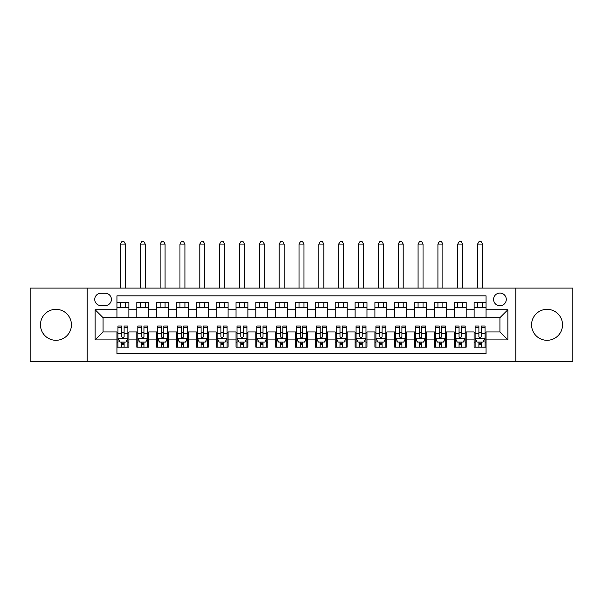 <?xml version="1.0" encoding="UTF-8"?>
<svg xmlns="http://www.w3.org/2000/svg" width="603" height="603" viewBox="0 0 603 603"><rect width="100%" height="100%" fill="white"/><g stroke="black" fill="none" stroke-linecap="round" stroke-linejoin="round"><path stroke-width="0.9" d="M547.057 309.339A15.474 15.474 0 0 0 531.575 324.813A15.474 15.474 0 0 0 547.057 340.296A15.474 15.474 0 0 0 562.531 324.813A15.474 15.474 0 0 0 547.057 309.339M55.943 309.339A15.474 15.474 0 0 0 40.469 324.813A15.474 15.474 0 0 0 55.943 340.296A15.474 15.474 0 0 0 71.425 324.813A15.474 15.474 0 0 0 55.943 309.339M499.925 293.066A6.347 6.347 0 0 0 493.578 299.42A6.347 6.347 0 0 0 499.925 305.766A6.347 6.347 0 0 0 506.279 299.42A6.347 6.347 0 0 0 499.925 293.066M515.799 361.521L572.85 361.521L572.85 288.106L515.799 288.106L515.799 361.521L87.201 361.521L87.201 288.106L30.15 288.106L30.15 361.521L87.201 361.521M486.041 302.495L474.131 302.495L474.131 309.738L466.194 309.738L466.194 317.675L474.131 317.675L474.131 309.738M466.194 309.738L466.194 302.495L454.293 302.495L454.293 309.738L446.356 309.738L446.356 317.675L454.293 317.675L454.293 309.738M446.356 309.738L446.356 302.495L434.446 302.495L434.446 309.738L426.509 309.738L426.509 317.675L434.446 317.675L434.446 309.738M426.509 309.738L426.509 302.495L414.6 302.495L414.6 309.738L406.663 309.738L406.663 317.675L414.6 317.675L414.6 309.738M406.663 309.738L406.663 302.495L394.761 302.495L394.761 309.738L386.825 309.738L386.825 317.675L394.761 317.675L394.761 309.738M386.825 309.738L386.825 302.495L374.915 302.495L374.915 309.738L366.978 309.738L366.978 317.675L374.915 317.675L374.915 309.738M366.978 309.738L366.978 302.495L355.077 302.495L355.077 309.738L347.14 309.738L347.14 317.675L355.077 317.675L355.077 309.738M347.14 309.738L347.14 302.495L335.23 302.495L335.23 309.738L327.293 309.738L327.293 317.675L335.23 317.675L335.23 309.738M327.293 309.738L327.293 302.495L315.392 302.495L315.392 309.738L307.455 309.738L307.455 317.675L315.392 317.675L315.392 309.738M307.455 309.738L307.455 302.495L295.545 302.495L295.545 309.738L287.608 309.738L287.608 317.675L295.545 317.675L295.545 309.738M287.608 309.738L287.608 302.495L275.707 302.495L275.707 309.738L267.77 309.738L267.77 317.675L275.707 317.675L275.707 309.738M267.77 309.738L267.77 302.495L255.86 302.495L255.86 309.738L247.923 309.738L247.923 317.675L255.86 317.675L255.86 309.738M247.923 309.738L247.923 302.495L236.022 302.495L236.022 309.738L228.085 309.738L228.085 317.675L236.022 317.675L236.022 309.738M228.085 309.738L228.085 302.495L216.176 302.495L216.176 309.738L208.239 309.738L208.239 317.675L216.176 317.675L216.176 309.738M208.239 309.738L208.239 302.495L196.337 302.495L196.337 309.738L188.4 309.738L188.4 317.675L196.337 317.675L196.337 309.738M188.4 309.738L188.4 302.495L176.491 302.495L176.491 309.738L168.554 309.738L168.554 317.675L176.491 317.675L176.491 309.738M168.554 309.738L168.554 302.495L156.644 302.495L156.644 309.738L148.707 309.738L148.707 317.675L156.644 317.675L156.644 309.738M148.707 309.738L148.707 302.495L136.806 302.495L136.806 317.675L128.869 317.675L128.869 302.495L116.959 302.495M116.959 347.14L128.869 347.14L128.869 331.959L136.806 331.959L136.806 347.14L148.707 347.14L148.707 331.959L156.644 331.959L156.644 339.896L148.707 339.896M156.644 339.896L156.644 347.14L168.554 347.14L168.554 331.959L176.491 331.959L176.491 339.896L168.554 339.896M176.491 339.896L176.491 347.14L188.4 347.14L188.4 331.959L196.337 331.959L196.337 339.896L188.4 339.896M196.337 339.896L196.337 347.14L208.239 347.14L208.239 331.959L216.176 331.959L216.176 339.896L208.239 339.896M216.176 339.896L216.176 347.14L228.085 347.14L228.085 331.959L236.022 331.959L236.022 339.896L228.085 339.896M236.022 339.896L236.022 347.14L247.923 347.14L247.923 331.959L255.86 331.959L255.86 339.896L247.923 339.896M255.86 339.896L255.86 347.14L267.77 347.14L267.77 331.959L275.707 331.959L275.707 339.896L267.77 339.896M275.707 339.896L275.707 347.14L287.608 347.14L287.608 331.959L295.545 331.959L295.545 339.896L287.608 339.896M295.545 339.896L295.545 347.14L307.455 347.14L307.455 331.959L315.392 331.959L315.392 339.896L307.455 339.896M315.392 339.896L315.392 347.14L327.293 347.14L327.293 331.959L335.23 331.959L335.23 339.896L327.293 339.896M335.23 339.896L335.23 347.14L347.14 347.14L347.14 331.959L355.077 331.959L355.077 339.896L347.14 339.896M355.077 339.896L355.077 347.14L366.978 347.14L366.978 331.959L374.915 331.959L374.915 339.896L366.978 339.896M374.915 339.896L374.915 347.14L386.825 347.14L386.825 331.959L394.761 331.959L394.761 339.896L386.825 339.896M394.761 339.896L394.761 347.14L406.663 347.14L406.663 331.959L414.6 331.959L414.6 339.896L406.663 339.896M414.6 339.896L414.6 347.14L426.509 347.14L426.509 331.959L434.446 331.959L434.446 339.896L426.509 339.896M434.446 339.896L434.446 347.14L446.356 347.14L446.356 331.959L454.293 331.959L454.293 339.896L446.356 339.896M454.293 339.896L454.293 347.14L466.194 347.14L466.194 331.959L474.131 331.959L474.131 339.896L466.194 339.896M100.889 305.57L105.254 305.57A6.151 6.151 0 0 0 111.404 299.42A6.151 6.151 0 0 0 105.254 293.262L100.889 293.262A6.151 6.151 0 0 0 94.739 299.42A6.151 6.151 0 0 0 100.889 305.57M515.799 288.106L87.201 288.106M486.041 309.738L486.041 295.847L116.959 295.847L116.959 317.675L103.075 317.675L103.075 331.959L116.959 331.959L116.959 353.788L486.041 353.788L486.041 331.959L499.925 331.959L499.925 317.675L486.041 317.675L486.041 309.738L507.862 309.738L507.862 339.896L486.041 339.896M116.959 339.896L95.138 339.896L95.138 309.738L116.959 309.738M474.131 339.896L474.131 347.14L486.041 347.14M116.959 307.455L128.869 307.455M116.959 317.472L128.869 317.472M116.959 332.155L117.954 332.155M121.723 332.155L124.105 332.155M127.874 332.155L128.869 332.155M116.959 342.18L117.954 342.18M121.723 342.18L124.105 342.18M127.874 342.18L128.869 342.18M136.806 317.472L148.707 317.472M136.806 307.455L148.707 307.455M136.806 332.155L137.801 332.155M141.569 332.155L143.951 332.155M147.72 332.155L148.707 332.155M136.806 342.18L137.801 342.18M141.569 342.18L143.951 342.18M147.72 342.18L148.707 342.18M156.644 332.155L157.639 332.155M161.408 332.155L163.79 332.155M167.559 332.155L168.554 332.155M156.644 342.18L157.639 342.18M161.408 342.18L163.79 342.18M167.559 342.18L168.554 342.18M156.644 307.455L168.554 307.455M156.644 317.472L168.554 317.472M176.491 332.155L177.486 332.155M181.254 332.155L183.636 332.155M187.405 332.155L188.4 332.155M176.491 342.18L177.486 342.18M181.254 342.18L183.636 342.18M187.405 342.18L188.4 342.18M176.491 307.455L188.4 307.455M176.491 317.472L188.4 317.472M196.337 332.155L197.324 332.155M201.093 332.155L203.475 332.155M207.244 332.155L208.239 332.155M196.337 342.18L197.324 342.18M201.093 342.18L203.475 342.18M207.244 342.18L208.239 342.18M196.337 307.455L208.239 307.455M196.337 317.472L208.239 317.472M216.176 332.155L217.17 332.155M220.939 332.155L223.321 332.155M227.09 332.155L228.085 332.155M216.176 342.18L217.17 342.18M220.939 342.18L223.321 342.18M227.09 342.18L228.085 342.18M216.176 307.455L228.085 307.455M216.176 317.472L228.085 317.472M236.022 332.155L237.009 332.155M240.778 332.155L243.16 332.155M246.936 332.155L247.923 332.155M236.022 342.18L237.009 342.18M240.778 342.18L243.16 342.18M246.936 342.18L247.923 342.18M236.022 307.455L247.923 307.455M236.022 317.472L247.923 317.472M255.86 332.155L256.855 332.155M260.624 332.155L263.006 332.155M266.775 332.155L267.77 332.155M255.86 342.18L256.855 342.18M260.624 342.18L263.006 342.18M266.775 342.18L267.77 342.18M255.86 307.455L267.77 307.455M255.86 317.472L267.77 317.472M275.707 332.155L276.694 332.155M280.47 332.155L282.845 332.155M286.621 332.155L287.608 332.155M275.707 342.18L276.694 342.18M280.47 342.18L282.845 342.18M286.621 342.18L287.608 342.18M275.707 307.455L287.608 307.455M275.707 317.472L287.608 317.472M295.545 332.155L296.54 332.155M300.309 332.155L302.691 332.155M306.46 332.155L307.455 332.155M295.545 342.18L296.54 342.18M300.309 342.18L302.691 342.18M306.46 342.18L307.455 342.18M295.545 307.455L307.455 307.455M295.545 317.472L307.455 317.472M315.392 332.155L316.379 332.155M320.155 332.155L322.53 332.155M326.306 332.155L327.293 332.155M315.392 342.18L316.379 342.18M320.155 342.18L322.53 342.18M326.306 342.18L327.293 342.18M315.392 307.455L327.293 307.455M315.392 317.472L327.293 317.472M335.23 332.155L336.225 332.155M339.994 332.155L342.376 332.155M346.145 332.155L347.14 332.155M335.23 342.18L336.225 342.18M339.994 342.18L342.376 342.18M346.145 342.18L347.14 342.18M335.23 307.455L347.14 307.455M335.23 317.472L347.14 317.472M355.077 332.155L356.064 332.155M359.84 332.155L362.222 332.155M365.991 332.155L366.978 332.155M355.077 342.18L356.064 342.18M359.84 342.18L362.222 342.18M365.991 342.18L366.978 342.18M355.077 307.455L366.978 307.455M355.077 317.472L366.978 317.472M374.915 332.155L375.91 332.155M379.679 332.155L382.061 332.155M385.83 332.155L386.825 332.155M374.915 342.18L375.91 342.18M379.679 342.18L382.061 342.18M385.83 342.18L386.825 342.18M374.915 307.455L386.825 307.455M374.915 317.472L386.825 317.472M394.761 332.155L395.756 332.155M399.525 332.155L401.907 332.155M405.676 332.155L406.663 332.155M394.761 342.18L395.756 342.18M399.525 342.18L401.907 342.18M405.676 342.18L406.663 342.18M394.761 307.455L406.663 307.455M394.761 317.472L406.663 317.472M414.6 332.155L415.595 332.155M419.364 332.155L421.746 332.155M425.514 332.155L426.509 332.155M414.6 342.18L415.595 342.18M419.364 342.18L421.746 342.18M425.514 342.18L426.509 342.18M414.6 307.455L426.509 307.455M414.6 317.472L426.509 317.472M434.446 332.155L435.441 332.155M439.21 332.155L441.592 332.155M445.361 332.155L446.356 332.155M434.446 342.18L435.441 342.18M439.21 342.18L441.592 342.18M445.361 342.18L446.356 342.18M434.446 307.455L446.356 307.455M434.446 317.472L446.356 317.472M454.293 332.155L455.28 332.155M459.049 332.155L461.431 332.155M465.199 332.155L466.194 332.155M454.293 342.18L455.28 342.18M459.049 342.18L461.431 342.18M465.199 342.18L466.194 342.18M454.293 307.455L466.194 307.455M454.293 317.472L466.194 317.472M474.131 332.155L475.126 332.155M478.895 332.155L481.277 332.155M485.046 332.155L486.041 332.155M474.131 342.18L475.126 342.18M478.895 342.18L481.277 342.18M485.046 342.18L486.041 342.18M474.131 307.455L486.041 307.455M474.131 317.472L486.041 317.472M103.075 317.675L95.138 309.738M103.075 331.959L95.138 339.896M507.862 309.738L499.925 317.675M507.862 339.896L499.925 331.959M121.723 344.562L124.105 344.562M117.954 327.625L121.723 327.625L121.723 326.004L117.954 326.004L117.954 338.11L119.937 342.082L125.891 342.082L127.874 338.11L127.874 326.004L124.105 326.004L124.105 327.625L127.874 327.625M127.874 338.11L127.874 347.14M117.954 338.11L117.954 347.14M124.105 342.082L124.105 347.14M121.723 347.14L121.723 342.082M121.723 327.625L121.723 336.625C122.515 338.147 123.314 338.147 124.105 336.625L124.105 327.625M125.394 307.455L125.394 302.495M125.394 288.106L125.394 244.057L120.434 244.057L120.434 288.106M120.434 307.455L120.434 302.495M120.434 244.057L121.927 241.479L123.909 241.479L125.394 244.057M141.569 344.562L143.951 344.562M137.801 327.625L141.569 327.625L141.569 326.004L137.801 326.004L137.801 338.11L139.783 342.082L145.738 342.082L147.72 338.11L147.72 326.004L143.951 326.004L143.951 327.625L147.72 327.625M147.72 338.11L147.72 347.14M137.801 338.11L137.801 347.14M143.951 342.082L143.951 347.14M141.569 347.14L141.569 342.082M141.569 327.625L141.569 336.625C142.361 338.147 143.152 338.147 143.951 336.625L143.951 327.625M145.24 307.455L145.24 302.495M145.24 288.106L145.24 244.057L140.28 244.057L140.28 288.106M140.28 307.455L140.28 302.495M140.28 244.057L141.765 241.479L143.748 241.479L145.24 244.057M161.408 344.562L163.79 344.562M157.639 327.625L161.408 327.625L161.408 326.004L157.639 326.004L157.639 338.11L159.622 342.082L165.576 342.082L167.559 338.11L167.559 326.004L163.79 326.004L163.79 327.625L167.559 327.625M167.559 338.11L167.559 347.14M157.639 338.11L157.639 347.14M163.79 342.082L163.79 347.14M161.408 347.14L161.408 342.082M161.408 327.625L161.408 336.625C162.199 338.147 162.998 338.147 163.79 336.625L163.79 327.625M165.079 307.455L165.079 302.495M165.079 288.106L165.079 244.057L160.119 244.057L160.119 288.106M160.119 307.455L160.119 302.495M160.119 244.057L161.612 241.479L163.594 241.479L165.079 244.057M181.254 344.562L183.636 344.562M177.486 327.625L181.254 327.625L181.254 326.004L177.486 326.004L177.486 338.11L179.468 342.082L185.423 342.082L187.405 338.11L187.405 326.004L183.636 326.004L183.636 327.625L187.405 327.625M187.405 338.11L187.405 347.14M177.486 338.11L177.486 347.14M183.636 342.082L183.636 347.14M181.254 347.14L181.254 342.082M181.254 327.625L181.254 336.625C182.046 338.147 182.837 338.147 183.636 336.625L183.636 327.625M184.925 307.455L184.925 302.495M184.925 288.106L184.925 244.057L179.965 244.057L179.965 288.106M179.965 307.455L179.965 302.495M179.965 244.057L181.45 241.479L183.433 241.479L184.925 244.057M201.093 344.562L203.475 344.562M197.324 327.625L201.093 327.625L201.093 326.004L197.324 326.004L197.324 338.11L199.307 342.082L205.261 342.082L207.244 338.11L207.244 326.004L203.475 326.004L203.475 327.625L207.244 327.625M207.244 338.11L207.244 347.14M197.324 338.11L197.324 347.14M203.475 342.082L203.475 347.14M201.093 347.14L201.093 342.082M201.093 327.625L201.093 336.625C201.892 338.147 202.683 338.147 203.475 336.625L203.475 327.625M204.764 307.455L204.764 302.495M204.764 288.106L204.764 244.057L199.804 244.057L199.804 288.106M199.804 307.455L199.804 302.495M199.804 244.057L201.296 241.479L203.279 241.479L204.764 244.057M220.939 344.562L223.321 344.562M217.17 327.625L220.939 327.625L220.939 326.004L217.17 326.004L217.17 338.11L219.153 342.082L225.107 342.082L227.09 338.11L227.09 326.004L223.321 326.004L223.321 327.625L227.09 327.625M227.09 338.11L227.09 347.14M217.17 338.11L217.17 347.14M223.321 342.082L223.321 347.14M220.939 347.14L220.939 342.082M220.939 327.625L220.939 336.625C221.731 338.147 222.522 338.147 223.321 336.625L223.321 327.625M224.61 307.455L224.61 302.495M224.61 288.106L224.61 244.057L219.65 244.057L219.65 288.106M219.65 307.455L219.65 302.495M219.65 244.057L221.135 241.479L223.118 241.479L224.61 244.057M240.778 344.562L243.16 344.562M237.009 327.625L240.778 327.625L240.778 326.004L237.009 326.004L237.009 338.11L238.992 342.082L244.946 342.082L246.936 338.11L246.936 326.004L243.16 326.004L243.16 327.625L246.936 327.625M246.936 338.11L246.936 347.14M237.009 338.11L237.009 347.14M243.16 342.082L243.16 347.14M240.778 347.14L240.778 342.082M240.778 327.625L240.778 336.625C241.577 338.147 242.368 338.147 243.16 336.625L243.16 327.625M244.449 307.455L244.449 302.495M244.449 288.106L244.449 244.057L239.489 244.057L239.489 288.106M239.489 307.455L239.489 302.495M239.489 244.057L240.981 241.479L242.964 241.479L244.449 244.057M260.624 344.562L263.006 344.562M256.855 327.625L260.624 327.625L260.624 326.004L256.855 326.004L256.855 338.11L258.838 342.082L264.792 342.082L266.775 338.11L266.775 326.004L263.006 326.004L263.006 327.625L266.775 327.625M266.775 338.11L266.775 347.14M256.855 338.11L256.855 347.14M263.006 342.082L263.006 347.14M260.624 347.14L260.624 342.082M260.624 327.625L260.624 336.625C261.416 338.147 262.207 338.147 263.006 336.625L263.006 327.625M264.295 307.455L264.295 302.495M264.295 288.106L264.295 244.057L259.335 244.057L259.335 288.106M259.335 307.455L259.335 302.495M259.335 244.057L260.82 241.479L262.81 241.479L264.295 244.057M280.47 344.562L282.845 344.562M276.694 327.625L280.47 327.625L280.47 326.004L276.694 326.004L276.694 338.11L278.684 342.082L284.631 342.082L286.621 338.11L286.621 326.004L282.845 326.004L282.845 327.625L286.621 327.625M286.621 338.11L286.621 347.14M276.694 338.11L276.694 347.14M282.845 342.082L282.845 347.14M280.47 347.14L280.47 342.082M280.47 327.625L280.47 336.625C281.262 338.147 282.053 338.147 282.845 336.625L282.845 327.625M284.141 307.455L284.141 302.495M284.141 288.106L284.141 244.057L279.174 244.057L279.174 288.106M279.174 307.455L279.174 302.495M279.174 244.057L280.666 241.479L282.649 241.479L284.141 244.057M300.309 344.562L302.691 344.562M296.54 327.625L300.309 327.625L300.309 326.004L296.54 326.004L296.54 338.11L298.523 342.082L304.477 342.082L306.46 338.11L306.46 326.004L302.691 326.004L302.691 327.625L306.46 327.625M306.46 338.11L306.46 347.14M296.54 338.11L296.54 347.14M302.691 342.082L302.691 347.14M300.309 347.14L300.309 342.082M300.309 327.625L300.309 336.625C301.101 338.147 301.899 338.147 302.691 336.625L302.691 327.625M303.98 307.455L303.98 302.495M303.98 288.106L303.98 244.057L299.02 244.057L299.02 288.106M299.02 307.455L299.02 302.495M299.02 244.057L300.505 241.479L302.495 241.479L303.98 244.057M320.155 344.562L322.53 344.562M316.379 327.625L320.155 327.625L320.155 326.004L316.379 326.004L316.379 338.11L318.369 342.082L324.316 342.082L326.306 338.11L326.306 326.004L322.53 326.004L322.53 327.625L326.306 327.625M326.306 338.11L326.306 347.14M316.379 338.11L316.379 347.14M322.53 342.082L322.53 347.14M320.155 347.14L320.155 342.082M320.155 327.625L320.155 336.625C320.947 338.147 321.738 338.147 322.53 336.625L322.53 327.625M323.826 307.455L323.826 302.495M323.826 288.106L323.826 244.057L318.859 244.057L318.859 288.106M318.859 307.455L318.859 302.495M318.859 244.057L320.351 241.479L322.334 241.479L323.826 244.057M339.994 344.562L342.376 344.562M336.225 327.625L339.994 327.625L339.994 326.004L336.225 326.004L336.225 338.11L338.208 342.082L344.162 342.082L346.145 338.11L346.145 326.004L342.376 326.004L342.376 327.625L346.145 327.625M346.145 338.11L346.145 347.14M336.225 338.11L336.225 347.14M342.376 342.082L342.376 347.14M339.994 347.14L339.994 342.082M339.994 327.625L339.994 336.625C340.785 338.147 341.584 338.147 342.376 336.625L342.376 327.625M343.665 307.455L343.665 302.495M343.665 288.106L343.665 244.057L338.705 244.057L338.705 288.106M338.705 307.455L338.705 302.495M338.705 244.057L340.19 241.479L342.18 241.479L343.665 244.057M359.84 344.562L362.222 344.562M356.064 327.625L359.84 327.625L359.84 326.004L356.064 326.004L356.064 338.11L358.054 342.082L364.008 342.082L365.991 338.11L365.991 326.004L362.222 326.004L362.222 327.625L365.991 327.625M365.991 338.11L365.991 347.14M356.064 338.11L356.064 347.14M362.222 342.082L362.222 347.14M359.84 347.14L359.84 342.082M359.84 327.625L359.84 336.625C360.632 338.147 361.423 338.147 362.222 336.625L362.222 327.625M363.511 307.455L363.511 302.495M363.511 288.106L363.511 244.057L358.551 244.057L358.551 288.106M358.551 307.455L358.551 302.495M358.551 244.057L360.036 241.479L362.019 241.479L363.511 244.057M379.679 344.562L382.061 344.562M375.91 327.625L379.679 327.625L379.679 326.004L375.91 326.004L375.91 338.11L377.893 342.082L383.847 342.082L385.83 338.11L385.83 326.004L382.061 326.004L382.061 327.625L385.83 327.625M385.83 338.11L385.83 347.14M375.91 338.11L375.91 347.14M382.061 342.082L382.061 347.14M379.679 347.14L379.679 342.082M379.679 327.625L379.679 336.625C380.47 338.147 381.269 338.147 382.061 336.625L382.061 327.625M383.35 307.455L383.35 302.495M383.35 288.106L383.35 244.057L378.39 244.057L378.39 288.106M378.39 307.455L378.39 302.495M378.39 244.057L379.882 241.479L381.865 241.479L383.35 244.057M399.525 344.562L401.907 344.562M395.756 327.625L399.525 327.625L399.525 326.004L395.756 326.004L395.756 338.11L397.739 342.082L403.693 342.082L405.676 338.11L405.676 326.004L401.907 326.004L401.907 327.625L405.676 327.625M405.676 338.11L405.676 347.14M395.756 338.11L395.756 347.14M401.907 342.082L401.907 347.14M399.525 347.14L399.525 342.082M399.525 327.625L399.525 336.625C400.317 338.147 401.108 338.147 401.907 336.625L401.907 327.625M403.196 307.455L403.196 302.495M403.196 288.106L403.196 244.057L398.236 244.057L398.236 288.106M398.236 307.455L398.236 302.495M398.236 244.057L399.721 241.479L401.704 241.479L403.196 244.057M419.364 344.562L421.746 344.562M415.595 327.625L419.364 327.625L419.364 326.004L415.595 326.004L415.595 338.11L417.578 342.082L423.532 342.082L425.514 338.11L425.514 326.004L421.746 326.004L421.746 327.625L425.514 327.625M425.514 338.11L425.514 347.14M415.595 338.11L415.595 347.14M421.746 342.082L421.746 347.14M419.364 347.14L419.364 342.082M419.364 327.625L419.364 336.625C420.155 338.147 420.954 338.147 421.746 336.625L421.746 327.625M423.035 307.455L423.035 302.495M423.035 288.106L423.035 244.057L418.075 244.057L418.075 288.106M418.075 307.455L418.075 302.495M418.075 244.057L419.567 241.479L421.55 241.479L423.035 244.057M439.21 344.562L441.592 344.562M435.441 327.625L439.21 327.625L439.21 326.004L435.441 326.004L435.441 338.11L437.424 342.082L443.378 342.082L445.361 338.11L445.361 326.004L441.592 326.004L441.592 327.625L445.361 327.625M445.361 338.11L445.361 347.14M435.441 338.11L435.441 347.14M441.592 342.082L441.592 347.14M439.21 347.14L439.21 342.082M439.21 327.625L439.21 336.625C440.002 338.147 440.793 338.147 441.592 336.625L441.592 327.625M442.881 307.455L442.881 302.495M442.881 288.106L442.881 244.057L437.921 244.057L437.921 288.106M437.921 307.455L437.921 302.495M437.921 244.057L439.406 241.479L441.388 241.479L442.881 244.057M459.049 344.562L461.431 344.562M455.28 327.625L459.049 327.625L459.049 326.004L455.28 326.004L455.28 338.11L457.262 342.082L463.217 342.082L465.199 338.11L465.199 326.004L461.431 326.004L461.431 327.625L465.199 327.625M465.199 338.11L465.199 347.14M455.28 338.11L455.28 347.14M461.431 342.082L461.431 347.14M459.049 347.14L459.049 342.082M459.049 327.625L459.049 336.625C459.848 338.147 460.639 338.147 461.431 336.625L461.431 327.625M462.72 307.455L462.72 302.495M462.72 288.106L462.72 244.057L457.76 244.057L457.76 288.106M457.76 307.455L457.76 302.495M457.76 244.057L459.252 241.479L461.235 241.479L462.72 244.057M478.895 344.562L481.277 344.562M475.126 327.625L478.895 327.625L478.895 326.004L475.126 326.004L475.126 338.11L477.109 342.082L483.063 342.082L485.046 338.11L485.046 326.004L481.277 326.004L481.277 327.625L485.046 327.625M485.046 338.11L485.046 347.14M475.126 338.11L475.126 347.14M481.277 342.082L481.277 347.14M478.895 347.14L478.895 342.082M478.895 327.625L478.895 336.625C479.687 338.147 480.478 338.147 481.277 336.625L481.277 327.625M482.566 307.455L482.566 302.495M482.566 288.106L482.566 244.057L477.606 244.057L477.606 288.106M477.606 307.455L477.606 302.495M477.606 244.057L479.091 241.479L481.073 241.479L482.566 244.057M136.806 339.896L128.869 339.896M136.806 309.738L128.869 309.738M118.007 338.208L127.828 338.208M127.874 340.989L126.434 340.989M119.394 340.989L117.954 340.989M124.105 333.512L127.874 333.512M117.954 333.512L121.723 333.512M121.723 343.295L124.105 343.295M137.846 338.208L147.667 338.208M147.72 340.989L146.28 340.989M139.233 340.989L137.801 340.989M143.951 333.512L147.72 333.512M137.801 333.512L141.569 333.512M141.569 343.295L143.951 343.295M157.692 338.208L167.513 338.208M167.559 340.989L166.127 340.989M159.079 340.989L157.639 340.989M163.79 333.512L167.559 333.512M157.639 333.512L161.408 333.512M161.408 343.295L163.79 343.295M177.531 338.208L187.352 338.208M187.405 340.989L185.965 340.989M178.918 340.989L177.486 340.989M183.636 333.512L187.405 333.512M177.486 333.512L181.254 333.512M181.254 343.295L183.636 343.295M197.377 338.208L207.198 338.208M207.244 340.989L205.811 340.989M198.764 340.989L197.324 340.989M203.475 333.512L207.244 333.512M197.324 333.512L201.093 333.512M201.093 343.295L203.475 343.295M217.216 338.208L227.037 338.208M227.09 340.989L225.65 340.989M218.61 340.989L217.17 340.989M223.321 333.512L227.09 333.512M217.17 333.512L220.939 333.512M220.939 343.295L223.321 343.295M237.062 338.208L246.883 338.208M246.936 340.989L245.496 340.989M238.449 340.989L237.009 340.989M243.16 333.512L246.936 333.512M237.009 333.512L240.778 333.512M240.778 343.295L243.16 343.295M256.901 338.208L266.722 338.208M266.775 340.989L265.335 340.989M258.295 340.989L256.855 340.989M263.006 333.512L266.775 333.512M256.855 333.512L260.624 333.512M260.624 343.295L263.006 343.295M276.747 338.208L286.568 338.208M286.621 340.989L285.181 340.989M278.134 340.989L276.694 340.989M282.845 333.512L286.621 333.512M276.694 333.512L280.47 333.512M280.47 343.295L282.845 343.295M296.586 338.208L306.414 338.208M306.46 340.989L305.02 340.989M297.98 340.989L296.54 340.989M302.691 333.512L306.46 333.512M296.54 333.512L300.309 333.512M300.309 343.295L302.691 343.295M316.432 338.208L326.253 338.208M326.306 340.989L324.866 340.989M317.819 340.989L316.379 340.989M322.53 333.512L326.306 333.512M316.379 333.512L320.155 333.512M320.155 343.295L322.53 343.295M336.278 338.208L346.099 338.208M346.145 340.989L344.705 340.989M337.665 340.989L336.225 340.989M342.376 333.512L346.145 333.512M336.225 333.512L339.994 333.512M339.994 343.295L342.376 343.295M356.117 338.208L365.938 338.208M365.991 340.989L364.551 340.989M357.504 340.989L356.064 340.989M362.222 333.512L365.991 333.512M356.064 333.512L359.84 333.512M359.84 343.295L362.222 343.295M375.963 338.208L385.784 338.208M385.83 340.989L384.39 340.989M377.35 340.989L375.91 340.989M382.061 333.512L385.83 333.512M375.91 333.512L379.679 333.512M379.679 343.295L382.061 343.295M395.802 338.208L405.623 338.208M405.676 340.989L404.236 340.989M397.189 340.989L395.756 340.989M401.907 333.512L405.676 333.512M395.756 333.512L399.525 333.512M399.525 343.295L401.907 343.295M415.648 338.208L425.469 338.208M425.514 340.989L424.082 340.989M417.035 340.989L415.595 340.989M421.746 333.512L425.514 333.512M415.595 333.512L419.364 333.512M419.364 343.295L421.746 343.295M435.487 338.208L445.308 338.208M445.361 340.989L443.921 340.989M436.874 340.989L435.441 340.989M441.592 333.512L445.361 333.512M435.441 333.512L439.21 333.512M439.21 343.295L441.592 343.295M455.333 338.208L465.154 338.208M465.199 340.989L463.767 340.989M456.72 340.989L455.28 340.989M461.431 333.512L465.199 333.512M455.28 333.512L459.049 333.512M459.049 343.295L461.431 343.295M475.172 338.208L484.993 338.208M485.046 340.989L483.606 340.989M476.566 340.989L475.126 340.989M481.277 333.512L485.046 333.512M475.126 333.512L478.895 333.512M478.895 343.295L481.277 343.295"/></g></svg>
